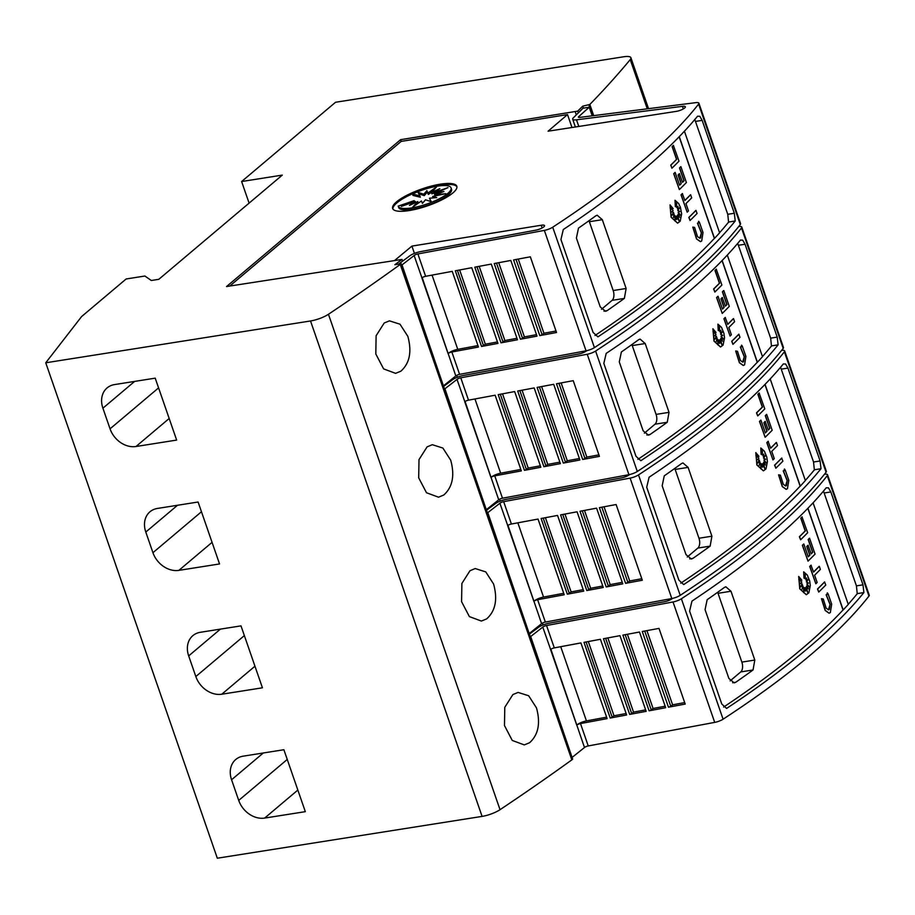 <?xml version="1.0" encoding="UTF-8"?>
<svg xmlns="http://www.w3.org/2000/svg" width="915" height="915" viewBox="0 0 915 915"><rect width="100%" height="100%" fill="white"/><g stroke="black" fill="none" stroke-linecap="round" stroke-linejoin="round"><path stroke-width="1.37" d="M670.798 599.531L670.535 598.776M529.385 634.118L537.665 627.999A9.059 2.379 160.9 0 1 537.848 627.85A9.059 2.379 160.9 0 1 548.931 623.241L664.416 601.738A6.405 1.681 -19.1 0 0 672.456 598.444A6.405 1.681 -19.1 0 0 672.514 598.387M580.499 723.571A3.02 0.789 -19.1 0 0 576.805 725.115A3.02 0.789 -19.1 0 0 576.747 725.16L550.533 649.467A3.02 0.789 160.9 0 1 550.601 649.421A3.02 0.789 160.9 0 1 554.296 647.889L580.911 642.925L607.114 718.618L580.499 723.571L588.242 745.942A3.02 0.789 -19.1 0 0 584.548 747.475A3.02 0.789 -19.1 0 0 584.491 747.521L550.864 649.215M824.495 474.222A7.549 1.979 160.9 0 1 827.549 474.771A7.549 1.979 160.9 0 1 827.274 475.663A754.589 197.892 160.9 0 1 768.245 535.023A754.589 197.892 160.9 0 1 681.389 598.776A7.549 1.979 160.9 0 1 673.017 601.967L546.552 625.517A3.02 0.789 -19.1 0 0 542.847 627.061A3.02 0.789 -19.1 0 0 542.789 627.107L530.311 636.783M588.242 745.942L714.707 722.393A7.549 1.979 -19.1 0 0 723.09 719.19A754.589 197.892 -19.1 0 0 809.947 655.437A754.589 197.892 -19.1 0 0 868.964 596.077A7.549 1.979 -19.1 0 0 869.25 595.196L827.549 474.771M807.556 648.552A754.589 197.892 160.9 0 1 726.601 708.427L721.775 704.012L689.601 611.117L691.969 601.098A754.589 197.892 -19.1 0 0 770.865 542.584A754.589 197.892 -19.1 0 0 826.234 487.787L828.498 487.867L830.831 491.938L862.994 584.834L863.897 592.565A754.589 197.892 160.9 0 1 807.556 648.552M606.611 717.154L586.435 720.917A7.549 1.979 -19.1 0 0 577.205 724.749A7.549 1.979 -19.1 0 0 577.056 724.874M800.614 539.781L799.39 536.705A754.589 197.892 -19.1 0 0 805.189 530.94L800.774 518.187A754.589 197.892 -19.1 0 0 802.02 516.918L807.67 532.736A754.589 197.892 160.9 0 1 800.614 539.781L799.55 536.682A754.589 197.892 -19.1 0 0 805.349 530.917L800.934 518.165A754.589 197.892 -19.1 0 0 802.181 516.895M807.442 591.971L806.126 586.984L808.38 588.837L806.675 585.863L809.661 587.167L806.938 583.964L808.517 583.084L806.55 581.986L808.483 579.184L806.161 580.476L806.687 577.994L805.2 578.932L805.326 574.048L804.011 578.2L803.667 571.841L807.293 575.066L809.672 580.922L810.313 585.474L808.871 592.794L806.344 594.704L799.927 588.814L798.692 576.461L801.837 580.213L798.784 579.424L801.837 582.1A754.589 197.892 160.9 0 1 800.316 583.496L802.306 584.022L800.03 587.178L802.81 585.463L802.135 589.088L803.564 587.087L803.725 592.691L804.628 587.762L805.44 591.124L805.543 587.647L807.854 592.909L806.275 586.961M808.037 588.528L806.675 585.863M809.386 587.053L806.778 583.987L808.357 583.107L806.389 582.009L808.254 579.309M806.161 580.476L806.515 578.097M805.2 578.932L805.154 574.586M804.011 578.2L803.667 571.841M806.264 594.716L799.767 588.848L798.692 576.461M801.837 580.213L798.898 579.515M800.122 587.053L802.81 585.463M802.181 588.825L803.564 587.087M803.702 591.982L804.628 587.762M805.303 590.541L805.543 587.647M829.07 613.199L825.17 610.488L821.464 598.707L823.271 599.005L826.154 608.143L828.533 609.848L829.299 609.436L830.134 604.175L828.452 609.859M830.008 604.415L826.119 594.773M827.435 592.886L826.668 595.482L827.286 592.909L828.075 593.846L831.689 604.129L830.363 612.535L829.15 613.187L825.33 610.465L821.624 598.685M818.731 592.074L817.495 588.997A754.589 197.892 -19.1 0 0 824.541 581.963L825.776 585.028A754.589 197.892 160.9 0 1 818.731 592.074L817.655 588.974A754.589 197.892 -19.1 0 0 824.701 581.929M815.848 583.759L809.695 566.465A754.589 197.892 -19.1 0 0 810.999 565.184L813.561 572.092A754.589 197.892 -19.1 0 0 819.302 566.328L820.378 569.427A754.589 197.892 160.9 0 1 814.625 575.192L817.152 582.478A754.589 197.892 160.9 0 1 815.848 583.759L809.855 566.431A754.589 197.892 -19.1 0 0 811.159 565.161M813.527 571.989A754.589 197.892 -19.1 0 0 819.142 566.351L819.302 566.328M808.22 556.686A754.589 197.892 -19.1 0 0 809.752 555.176L806.767 546.541A754.589 197.892 -19.1 0 0 808.037 545.26L811.182 553.872A754.589 197.892 -19.1 0 0 812.749 552.294L808.322 539.507A754.589 197.892 -19.1 0 0 809.569 538.237L815.071 554.124A754.589 197.892 160.9 0 1 808.025 561.158L802.524 545.271A754.589 197.892 -19.1 0 0 803.827 543.99L808.254 556.778A754.589 197.892 -19.1 0 0 809.912 555.142L806.916 546.518A754.589 197.892 -19.1 0 0 808.197 545.237M811.148 553.769A754.589 197.892 -19.1 0 0 812.589 552.317L808.162 539.53A754.589 197.892 -19.1 0 0 809.409 538.26L809.569 538.237M808.025 561.158L802.364 545.294A754.589 197.892 -19.1 0 0 803.667 544.013L803.827 543.99M723.651 707.066A754.589 197.892 -19.1 0 0 800.991 649.593A754.589 197.892 -19.1 0 0 843.024 609.996L807.831 508.34M848.228 604.289A754.589 197.892 -19.1 0 0 857.332 593.606L863.897 592.565M857.264 593.904L856.429 585.863L823.477 491.103M627.907 475.674L627.644 474.908M486.494 510.261L494.775 504.142A9.059 2.379 160.9 0 1 494.958 503.993A9.059 2.379 160.9 0 1 506.052 499.384L621.525 477.882A6.405 1.681 -19.1 0 0 629.566 474.588A6.405 1.681 -19.1 0 0 629.623 474.53M537.62 599.714A3.02 0.789 -19.1 0 0 533.914 601.258A3.02 0.789 -19.1 0 0 533.857 601.304L507.653 525.61A3.02 0.789 160.9 0 1 507.711 525.565A3.02 0.789 160.9 0 1 511.405 524.021L538.02 519.068L564.223 594.761L537.62 599.714L545.363 622.086A3.02 0.789 -19.1 0 0 541.657 623.618A3.02 0.789 -19.1 0 0 541.6 623.664L507.974 525.359M781.604 350.365A7.549 1.979 160.9 0 1 784.658 350.914A7.549 1.979 160.9 0 1 784.384 351.806A754.589 197.892 160.9 0 1 725.355 411.155A754.589 197.892 160.9 0 1 638.498 474.908A7.549 1.979 160.9 0 1 630.126 478.11L503.662 501.66A3.02 0.789 -19.1 0 0 499.967 503.204A3.02 0.789 -19.1 0 0 499.899 503.25L487.421 512.926M545.363 622.086L671.816 598.536A7.549 1.979 -19.1 0 0 680.2 595.333A754.589 197.892 -19.1 0 0 767.056 531.581A754.589 197.892 -19.1 0 0 826.073 472.22A7.549 1.979 -19.1 0 0 826.359 471.328L784.658 350.914M764.665 524.695A754.589 197.892 160.9 0 1 683.711 584.571L678.884 580.156L646.711 487.26L649.078 477.241A754.589 197.892 -19.1 0 0 727.974 418.727A754.589 197.892 -19.1 0 0 783.343 363.93L785.608 364.01L787.941 368.082L820.103 460.977L821.007 468.709A754.589 197.892 160.9 0 1 764.665 524.695M563.72 593.297L543.544 597.06A7.549 1.979 -19.1 0 0 534.314 600.892A7.549 1.979 -19.1 0 0 534.166 601.018M757.734 415.925L756.499 412.848A754.589 197.892 -19.1 0 0 762.298 407.084L757.883 394.331A754.589 197.892 -19.1 0 0 759.13 393.061L764.78 408.879A754.589 197.892 160.9 0 1 757.734 415.925L756.659 412.825A754.589 197.892 -19.1 0 0 762.458 407.061L758.043 394.308A754.589 197.892 -19.1 0 0 759.29 393.038M764.551 468.114L763.236 463.127L765.489 464.98L763.785 462.006L766.781 463.31L764.048 460.108L765.626 459.227L763.659 458.129L765.592 455.327L763.27 456.619L763.796 454.137L762.309 455.075L762.435 450.191L761.12 454.343L760.788 447.984L764.402 451.209L766.781 457.065L767.422 461.618L765.981 468.938L763.453 470.848L757.037 464.957L755.801 452.605L758.947 456.356L755.893 455.567L758.947 458.243A754.589 197.892 160.9 0 1 757.426 459.639L759.416 460.165L757.14 463.322L759.919 461.606L759.244 465.232L760.674 463.23L760.834 468.835L761.738 463.905L762.55 467.256L762.653 463.791L764.963 469.052L763.385 463.104M765.146 464.66L763.785 462.006M766.495 463.184L763.888 460.131L765.466 459.25L763.499 458.152L765.363 455.453M763.27 456.619L763.625 454.24M762.309 455.075L762.264 450.729M761.12 454.343L760.788 447.984M763.373 470.859L756.877 464.98L755.801 452.605M758.947 456.356L756.007 455.659M757.231 463.196L759.919 461.606M759.29 464.969L760.674 463.23M760.811 468.125L761.738 463.905M762.412 466.684L762.653 463.791M786.179 489.342L782.279 486.631L778.574 474.851L780.392 475.148L783.263 484.287L785.642 485.991L786.408 485.579L787.243 480.318L785.562 486.002M787.117 480.558L783.229 470.905M784.544 469.029L783.789 471.625L784.395 469.052L785.184 469.99L788.799 480.272L787.472 488.679L786.26 489.331L782.439 486.608L778.734 474.828M775.84 468.217L774.605 465.14A754.589 197.892 -19.1 0 0 781.662 458.106L782.885 461.171A754.589 197.892 160.9 0 1 775.84 468.217L774.765 465.117A754.589 197.892 -19.1 0 0 781.81 458.072M772.958 459.902L766.804 442.608A754.589 197.892 -19.1 0 0 768.108 441.327L770.67 448.236A754.589 197.892 -19.1 0 0 776.412 442.471L777.487 445.571A754.589 197.892 160.9 0 1 771.745 451.324L774.262 458.621A754.589 197.892 160.9 0 1 772.958 459.902L766.964 442.574A754.589 197.892 -19.1 0 0 768.268 441.293M770.636 448.133A754.589 197.892 -19.1 0 0 776.252 442.494L776.412 442.471M765.329 432.829A754.589 197.892 -19.1 0 0 766.862 431.32L763.876 422.684A754.589 197.892 -19.1 0 0 765.146 421.403L768.291 430.016A754.589 197.892 -19.1 0 0 769.858 428.437L765.432 415.65A754.589 197.892 -19.1 0 0 766.679 414.381L772.18 430.256A754.589 197.892 160.9 0 1 765.134 437.301L759.633 421.415A754.589 197.892 -19.1 0 0 760.937 420.134L765.363 432.921A754.589 197.892 -19.1 0 0 767.022 431.285L764.025 422.661A754.589 197.892 -19.1 0 0 765.306 421.38M768.257 429.913A754.589 197.892 -19.1 0 0 769.709 428.46L765.272 415.673A754.589 197.892 -19.1 0 0 766.53 414.404L766.679 414.381M765.134 437.301L759.473 421.438A754.589 197.892 -19.1 0 0 760.777 420.157L760.937 420.134M680.76 583.21A754.589 197.892 -19.1 0 0 758.1 525.736A754.589 197.892 -19.1 0 0 800.133 486.14L764.94 384.483M805.337 480.432A754.589 197.892 -19.1 0 0 814.442 469.75L821.007 468.709M814.373 470.047L813.538 462.006L780.587 367.247M585.017 351.818L584.754 351.051M443.603 386.404L451.896 380.285A9.059 2.379 160.9 0 1 452.067 380.137A9.059 2.379 160.9 0 1 463.162 375.527L578.635 354.025A6.405 1.681 -19.1 0 0 586.675 350.731A6.405 1.681 -19.1 0 0 586.744 350.674M494.729 475.857A3.02 0.789 -19.1 0 0 491.023 477.39A3.02 0.789 -19.1 0 0 490.966 477.447L464.763 401.754A3.02 0.789 160.9 0 1 464.82 401.708A3.02 0.789 160.9 0 1 468.514 400.164L495.129 395.211L521.333 470.905L494.729 475.857L502.472 498.218A3.02 0.789 -19.1 0 0 498.767 499.762A3.02 0.789 -19.1 0 0 498.709 499.807L465.083 401.502M738.714 226.508A7.549 1.979 160.9 0 1 741.768 227.057A7.549 1.979 160.9 0 1 741.493 227.949A754.589 197.892 160.9 0 1 682.464 287.299A754.589 197.892 160.9 0 1 595.608 351.051A7.549 1.979 160.9 0 1 587.236 354.254L460.771 377.803A3.02 0.789 -19.1 0 0 457.077 379.336A3.02 0.789 -19.1 0 0 457.02 379.393L444.53 389.069M502.472 498.218L628.937 474.679A7.549 1.979 -19.1 0 0 637.309 471.477A754.589 197.892 -19.1 0 0 724.165 407.724A754.589 197.892 -19.1 0 0 783.194 348.363A7.549 1.979 -19.1 0 0 783.469 347.471L741.768 227.057M721.775 400.839A754.589 197.892 160.9 0 1 640.82 460.714L635.994 456.288L603.831 363.404L606.188 353.384A754.589 197.892 -19.1 0 0 685.083 294.87A754.589 197.892 -19.1 0 0 740.452 240.073L742.717 240.153L745.05 244.225L777.212 337.12L778.116 344.852A754.589 197.892 160.9 0 1 721.775 400.839M520.829 469.441L500.665 473.204A7.549 1.979 -19.1 0 0 491.424 477.035A7.549 1.979 -19.1 0 0 491.275 477.161M714.844 292.068L713.608 288.991A754.589 197.892 -19.1 0 0 719.407 283.227L714.992 270.474A754.589 197.892 -19.1 0 0 716.251 269.204L721.889 285.022A754.589 197.892 160.9 0 1 714.844 292.068L713.769 288.968A754.589 197.892 -19.1 0 0 719.567 283.204L715.153 270.451A754.589 197.892 -19.1 0 0 716.399 269.182M721.661 344.257L720.345 339.271L722.598 341.123L720.894 338.15L723.891 339.454L721.157 336.251L722.736 335.37L720.768 334.272L722.701 331.47L720.38 332.763L720.906 330.269L719.419 331.219L719.545 326.335L718.241 330.475L717.898 324.127L721.512 327.353L723.891 333.209L724.531 337.761L723.09 345.081L720.562 346.991L714.146 341.101L712.911 328.748L716.056 332.5L713.014 331.71L716.056 334.387A754.589 197.892 160.9 0 1 714.535 335.782L716.525 336.308L714.249 339.465L717.028 337.738L716.354 341.375L717.783 339.374L717.943 344.978L718.847 340.048L719.659 343.4L719.762 339.934L722.072 345.195L720.505 339.248M722.255 340.803L720.894 338.15M723.605 339.328L720.997 336.274L722.587 335.393L720.608 334.295L722.473 331.596M720.38 332.763L720.734 330.384M719.419 331.219L719.373 326.872M718.241 330.475L717.898 324.127M720.482 347.002L713.986 341.123L712.911 328.748M716.056 332.5L713.117 331.802M714.352 339.339L717.028 337.738M716.399 341.112L717.783 339.374M717.92 344.269L718.847 340.048M719.522 342.828L719.762 339.934M743.289 365.485L739.4 362.775L735.683 350.994L737.501 351.291L740.372 360.43L742.751 362.134L743.518 361.722L744.352 356.461L742.671 362.146M744.227 356.701L740.338 347.048M741.653 345.172L740.898 347.769L741.505 345.195L742.294 346.133L745.908 356.415L744.593 364.822L743.369 365.474L739.549 362.752L735.843 350.971M732.949 344.349L731.714 341.284A754.589 197.892 -19.1 0 0 738.771 334.238L739.995 337.315A754.589 197.892 160.9 0 1 732.949 344.349L731.874 341.261A754.589 197.892 -19.1 0 0 738.92 334.215M730.067 336.045L723.914 318.74A754.589 197.892 -19.1 0 0 725.218 317.471L727.78 324.379A754.589 197.892 -19.1 0 0 733.521 318.614L734.596 321.714A754.589 197.892 160.9 0 1 728.855 327.467L731.371 334.764A754.589 197.892 160.9 0 1 730.067 336.045L724.074 318.717A754.589 197.892 -19.1 0 0 725.378 317.436M727.745 324.276A754.589 197.892 -19.1 0 0 733.361 318.637L733.521 318.614M722.438 308.973A754.589 197.892 -19.1 0 0 723.971 307.451L720.986 298.828A754.589 197.892 -19.1 0 0 722.255 297.547L725.401 306.159A754.589 197.892 -19.1 0 0 726.968 304.581L722.541 291.793A754.589 197.892 -19.1 0 0 723.788 290.524L729.289 306.399A754.589 197.892 160.9 0 1 722.244 313.445L716.742 297.558A754.589 197.892 -19.1 0 0 718.046 296.277L722.473 309.064A754.589 197.892 -19.1 0 0 724.131 307.429L721.134 298.805A754.589 197.892 -19.1 0 0 722.415 297.524M725.366 306.056A754.589 197.892 -19.1 0 0 726.819 304.603L722.393 291.816A754.589 197.892 -19.1 0 0 723.639 290.547L723.788 290.524M722.244 313.445L716.582 297.581A754.589 197.892 -19.1 0 0 717.898 296.3L718.046 296.277M637.869 459.353A754.589 197.892 -19.1 0 0 715.21 401.879A754.589 197.892 -19.1 0 0 757.254 362.283L722.049 260.626M762.447 356.575A754.589 197.892 -19.1 0 0 771.551 345.893L778.116 344.852M771.494 346.19L770.647 338.15L737.696 243.39M579.115 117.452L578.806 116.56A3.02 0.789 -19.1 0 0 578.749 116.605A3.02 0.789 -19.1 0 0 578.394 117.2A3.02 0.789 -19.1 0 0 579.664 117.417L695.709 102.663A7.549 1.979 160.9 0 1 698.888 103.201A7.549 1.979 160.9 0 1 698.602 104.093A754.589 197.892 160.9 0 1 639.574 163.442A754.589 197.892 160.9 0 1 552.717 227.195A7.549 1.979 160.9 0 1 544.345 230.397L417.881 253.947A3.02 0.789 -19.1 0 0 414.186 255.479A3.02 0.789 -19.1 0 0 414.129 255.537L401.639 265.213M683.345 108.896L682.464 106.346L576.507 119.819A9.059 2.379 160.9 0 1 572.687 119.179A9.059 2.379 160.9 0 1 573.739 117.406A9.059 2.379 160.9 0 1 573.922 117.246L583.015 108.199L589.226 107.215L578.806 116.56M229.757 286.063L401.17 141.402L567.506 114.581L548.074 131.2L676.105 111.401A6.405 1.681 -19.1 0 0 684.603 108.039A6.405 1.681 -19.1 0 0 685.346 106.781A6.405 1.681 -19.1 0 0 682.464 106.346M542.126 227.949L541.2 225.25L411.91 246.101L394.525 260.592M398.585 264.115L409.005 256.429A9.059 2.379 160.9 0 1 409.177 256.28A9.059 2.379 160.9 0 1 420.271 251.671L535.744 230.168A6.405 1.681 -19.1 0 0 543.784 226.874A6.405 1.681 -19.1 0 0 544.528 225.616A6.405 1.681 -19.1 0 0 541.2 225.25M451.838 352A3.02 0.789 -19.1 0 0 448.133 353.533A3.02 0.789 -19.1 0 0 448.076 353.59L421.872 277.897A3.02 0.789 160.9 0 1 421.929 277.851A3.02 0.789 160.9 0 1 425.624 276.307L452.239 271.355L478.454 347.048L451.838 352L459.582 374.361A3.02 0.789 -19.1 0 0 455.887 375.905A3.02 0.789 -19.1 0 0 455.819 375.951L422.192 277.645M459.582 374.361L586.046 350.811A7.549 1.979 -19.1 0 0 594.418 347.62A754.589 197.892 -19.1 0 0 681.275 283.867A754.589 197.892 -19.1 0 0 740.304 224.507A7.549 1.979 -19.1 0 0 740.578 223.615L698.888 103.201M678.884 276.982A754.589 197.892 160.9 0 1 597.93 336.857L593.103 332.431L560.941 239.547L563.297 229.528A754.589 197.892 -19.1 0 0 642.193 171.014A754.589 197.892 -19.1 0 0 697.562 116.216L699.838 116.297L702.16 120.368L734.322 213.264L735.225 220.995A754.589 197.892 160.9 0 1 678.884 276.982M477.939 345.584L457.775 349.347A7.549 1.979 -19.1 0 0 448.533 353.179A7.549 1.979 -19.1 0 0 448.396 353.304M671.953 168.211L670.718 165.135A754.589 197.892 -19.1 0 0 676.528 159.37L672.113 146.617A754.589 197.892 -19.1 0 0 673.36 145.348L678.999 161.166A754.589 197.892 160.9 0 1 671.953 168.211L670.878 165.112A754.589 197.892 -19.1 0 0 676.677 159.347L672.262 146.594A754.589 197.892 -19.1 0 0 673.509 145.325M678.781 220.401L677.455 215.414L679.708 217.267L678.004 214.293L681 215.597L678.267 212.394L679.845 211.514L677.878 210.416L679.811 207.614L677.489 208.906L678.015 206.413L676.528 207.362L676.654 202.478L675.35 206.618L675.007 200.271L678.621 203.496L680.383 207.225L681.652 213.904L680.2 221.224L677.672 223.134L671.255 217.244L670.02 204.891L673.165 208.643L670.123 207.854L673.165 210.53A754.589 197.892 160.9 0 1 671.644 211.925L673.646 212.452L671.358 215.608L674.138 213.881L673.463 217.518L674.893 215.517L675.053 221.121L675.968 216.192L676.768 219.543L676.871 216.077L679.193 221.339L677.615 215.391M679.365 216.947L678.004 214.293M680.714 215.471L678.106 212.417L679.696 211.537L677.718 210.439L679.593 207.739M677.489 208.906L677.843 206.527M676.528 207.362L676.482 203.016M675.35 206.618L675.007 200.271M677.592 223.146L671.095 217.267L670.02 204.891M673.165 208.643L670.226 207.945M671.461 215.483L674.138 213.881M673.52 217.255L674.893 215.517M675.041 220.401L675.968 216.192M676.631 218.971L676.871 216.077M700.398 241.629L696.509 238.918L692.792 227.137L694.611 227.435L697.482 236.573L699.872 238.277L700.627 237.866L701.462 232.604L699.781 238.289M701.336 232.845L697.447 223.191M698.763 221.316L698.008 223.912L698.614 221.339L699.403 222.276L703.017 232.547L701.702 240.965L700.478 241.617L696.658 238.895L692.952 227.103M690.059 220.492L688.823 217.427A754.589 197.892 -19.1 0 0 695.88 210.381L697.104 213.458A754.589 197.892 160.9 0 1 690.059 220.492L688.984 217.404A754.589 197.892 -19.1 0 0 696.029 210.358M687.176 212.189L681.023 194.884A754.589 197.892 -19.1 0 0 682.327 193.614L684.889 200.522A754.589 197.892 -19.1 0 0 690.631 194.758L691.706 197.857A754.589 197.892 160.9 0 1 685.964 203.61L688.492 210.908A754.589 197.892 160.9 0 1 687.176 212.189L681.183 194.861A754.589 197.892 -19.1 0 0 682.487 193.58M684.855 200.419A754.589 197.892 -19.1 0 0 690.47 194.781L690.631 194.758M679.559 185.116A754.589 197.892 -19.1 0 0 681.08 183.595L678.095 174.971A754.589 197.892 -19.1 0 0 679.376 173.69L682.521 182.302A754.589 197.892 -19.1 0 0 684.077 180.724L679.651 167.937A754.589 197.892 -19.1 0 0 680.897 166.667L686.399 182.542A754.589 197.892 160.9 0 1 679.353 189.588L673.852 173.701A754.589 197.892 -19.1 0 0 675.156 172.42L679.582 185.207A754.589 197.892 -19.1 0 0 681.24 183.572L678.255 174.937A754.589 197.892 -19.1 0 0 679.525 173.667M682.487 182.199A754.589 197.892 -19.1 0 0 683.928 180.747L679.502 167.96A754.589 197.892 -19.1 0 0 680.749 166.69L680.897 166.667M679.353 189.588L673.692 173.724A754.589 197.892 -19.1 0 0 675.007 172.443L675.156 172.42M594.979 335.496A754.589 197.892 -19.1 0 0 672.319 278.023A754.589 197.892 -19.1 0 0 714.363 238.426L679.159 136.77M719.556 232.719A754.589 197.892 -19.1 0 0 728.66 222.036L735.225 220.995M728.603 222.334L727.757 214.293L694.805 119.533M529.556 742.74L524.295 744.913L512.274 740.464L504.474 725.549L504.783 707.318L512.869 694.577L518.096 692.415L528.664 695.766L536.487 707.89C540.674 723.227 538.363 734.848 529.556 742.74M486.666 618.883L481.404 621.056L469.384 616.607L461.583 601.693L461.892 583.461L469.99 570.72L475.205 568.558L485.774 571.909L493.597 584.033C497.794 599.371 495.473 610.991 486.666 618.883M443.775 495.026L438.514 497.2L426.493 492.75L418.693 477.836L419.001 459.604L427.099 446.863L432.326 444.701L442.883 448.053L450.706 460.176C454.904 475.514 452.593 487.135 443.775 495.026M400.884 371.17L395.623 373.343L383.614 368.894L375.813 353.979L376.111 335.748L384.209 323.006L389.435 320.845L399.992 324.196L407.827 336.32C412.013 351.657 409.703 363.278 400.884 371.17M392.89 208.986A33.958 8.91 160.9 0 1 396.927 202.856A33.958 8.91 160.9 0 1 430.782 187.346A33.958 8.91 160.9 0 1 456.94 186.797M452.891 192.928A33.958 8.91 160.9 0 1 418.063 208.689A33.958 8.91 160.9 0 1 392.649 208.483A33.958 8.91 160.9 0 1 396.572 201.826A33.958 8.91 160.9 0 1 431.4 186.065A33.958 8.91 160.9 0 1 456.825 186.26A33.958 8.91 160.9 0 1 452.891 192.928M447.835 193.362A27.965 7.331 160.9 0 1 419.15 206.344A27.965 7.331 160.9 0 1 398.219 206.172A27.965 7.331 160.9 0 1 398.197 206.115L414.152 200.637L401.33 206.424L415.284 201.426L409.417 205.417L417.835 201.54L412.859 206.962L421.426 200.98L422.421 203.359L425.498 199.802L431.297 201.689L429.455 198.212L436.729 197.594L432.669 196.439L445.834 193.683L434.659 194.758L443.958 191.498L435.128 193.42L447.961 187.632L434.007 192.63L439.875 188.639L431.457 192.516L436.421 187.083L427.865 193.076L426.87 190.686L423.782 194.243L417.983 192.367L419.836 195.833L412.516 194.026A27.965 7.331 160.9 0 1 451.072 187.872A27.965 7.331 160.9 0 1 447.835 193.362M451.072 187.872L451.541 189.256A27.965 7.331 160.9 0 1 448.316 194.735A27.965 7.331 160.9 0 1 419.63 207.716A27.965 7.331 160.9 0 1 398.7 207.556A27.965 7.331 160.9 0 1 398.677 207.488L398.242 206.241M435.071 195.936L434.659 194.758M433.367 197.88L432.669 196.439M430.988 201.586L429.455 198.212M417.835 201.54L417.709 203.576M415.673 202.535L415.284 201.426M414.529 201.689L414.152 200.637M435.494 194.472L435.128 193.42M435.243 193.74L434.476 194.014L434.007 192.63M434.087 192.893L431.926 193.889L431.457 192.516M432.052 191.853L428.334 194.46L427.865 193.076M428.334 194.46L426.87 190.686M427.339 192.07L424.263 195.627L423.782 194.243M424.263 195.627L418.773 193.843M412.516 194.026L412.997 195.41L420.317 197.217L419.836 195.833M282.289 175.108L241.617 181.536L335.531 102.274L623.584 56.787A15.098 3.957 160.9 0 1 630.893 57.714A15.098 3.957 160.9 0 1 630.229 59.601A1735.561 455.144 160.9 0 1 589.832 104.47L582.695 106.186L577.708 111.127L400.576 139.686L226.531 286.555L402.017 259.425L394.868 264.698L401.125 263.714L400.255 264.446A1735.561 455.144 160.9 0 1 328.462 314.268A15.098 3.957 160.9 0 1 310.528 320.971L45.75 362.786L81.607 316.556L126.133 278.983L144.913 276.021L151.307 280.505L158.81 279.315L282.289 175.108M249.097 203.13L241.617 181.536M176.652 440.081L135.98 446.509A22.635 18.06 49.8 0 1 110.052 428.838L102.903 408.193A22.635 18.06 49.8 0 1 107.078 387.926A22.635 18.06 49.8 0 1 114.535 384.586L155.207 378.158L176.652 440.081M219.543 563.949L178.871 570.365A22.635 18.06 49.8 0 1 152.942 552.694L145.794 532.05A22.635 18.06 49.8 0 1 149.969 511.782A22.635 18.06 49.8 0 1 157.426 508.443L198.097 502.015L219.543 563.949M262.433 687.806L221.762 694.222A22.635 18.06 49.8 0 1 195.833 676.551L188.684 655.906A22.635 18.06 49.8 0 1 192.859 635.639A22.635 18.06 49.8 0 1 200.316 632.299L240.988 625.871L262.433 687.806M305.324 811.662L264.641 818.079A22.635 18.06 49.8 0 1 238.724 800.408L231.575 779.763A22.635 18.06 49.8 0 1 235.75 759.496A22.635 18.06 49.8 0 1 243.207 756.156L283.879 749.728L305.324 811.662M813.08 502.804L848.262 604.403A754.589 197.892 160.9 0 1 843.184 609.973L807.945 508.214M770.19 378.947L805.372 480.547A754.589 197.892 160.9 0 1 800.293 486.117L765.054 384.357M727.311 255.091L762.492 356.69A754.589 197.892 160.9 0 1 757.403 362.26L722.164 260.5M684.42 131.234L719.602 232.833A754.589 197.892 160.9 0 1 714.512 238.403L679.273 136.644M588.974 220.732A7.549 4.095 -99 0 1 589.363 221.716L613.187 290.535A7.549 4.095 -99 0 1 612.101 300.349L601.487 309.304M600.229 306.891L576.393 238.083L578.497 228.109A754.589 197.892 -19.1 0 0 595.768 215.837L597.198 215.231L602.31 219.68L626.135 288.488L624.362 298.404A754.589 197.892 160.9 0 1 607.091 310.677L605.57 311.306L600.229 306.891M701.496 232.822L697.607 223.169M481.542 346.465L455.327 270.783L471.763 267.718L497.966 343.411L481.542 346.465A2.265 0.595 -19.1 0 0 483.475 345.584L457.431 270.394M501.02 342.839L474.805 267.157L491.286 264.08L517.49 339.774L501.02 342.839A2.265 0.595 -19.1 0 0 503.01 341.935L476.967 266.745M520.429 339.225L494.214 263.543L510.81 260.455L537.025 336.137L520.429 339.225A2.265 0.595 -19.1 0 0 522.545 338.287L496.513 263.108M539.804 335.622L513.59 259.929L530.334 256.818L556.537 332.5L539.804 335.622A2.265 0.595 -19.1 0 0 542.08 334.638L516.049 259.471M414.129 255.537L421.929 277.851M556.023 331.001L543.945 333.254L542.08 334.638M536.499 334.65L524.409 336.903L522.545 338.287M516.975 338.287L504.874 340.552L503.01 341.935M497.463 341.935L485.339 344.2L483.475 345.584M485.339 344.2L459.639 269.982M504.874 340.552L479.174 266.334M524.409 336.903L498.721 262.697M543.945 333.254L518.256 259.059M443.34 385.627L402.097 265.133M443.786 385.558L455.819 375.951M414.438 253.386L411.91 246.101M567.506 114.581L571.978 127.505M592.211 115.828L589.226 107.215M402.611 261.141L402.017 259.425M531.283 632.711L531.066 632.071M488.393 508.854L488.175 508.214M445.502 384.998L445.285 384.357M401.17 141.402L400.576 139.686M631.865 344.589A7.549 4.095 -99 0 1 632.254 345.573L656.078 414.392A7.549 4.095 -99 0 1 654.991 424.205L644.377 433.161M643.119 430.748L619.283 361.94L621.388 351.966A754.589 197.892 -19.1 0 0 638.659 339.694L640.077 339.088L645.201 343.537L669.025 412.345L667.252 422.272A754.589 197.892 160.9 0 1 649.982 434.545L648.461 435.163L643.119 430.748M744.387 356.678L740.487 347.025M524.432 470.333L498.218 394.64L514.653 391.574L540.856 467.268L524.432 470.333A2.265 0.595 -19.1 0 0 526.365 469.441L500.322 394.251M543.91 466.707L517.696 391.014L534.177 387.937L560.38 463.631L543.91 466.707A2.265 0.595 -19.1 0 0 545.889 465.804L519.857 390.613M563.32 463.082L537.105 387.4L553.701 384.311L579.904 459.993L563.32 463.082A2.265 0.595 -19.1 0 0 565.436 462.144L539.404 386.965M582.695 459.479L556.48 383.785L573.225 380.674L599.428 456.368L582.695 459.479A2.265 0.595 -19.1 0 0 584.971 458.495L558.939 383.328M457.02 379.393L464.82 401.708M598.913 454.858L586.835 457.111L584.971 458.495M579.389 458.507L567.3 460.76L565.436 462.144M559.866 462.144L547.765 464.408L545.889 465.804M540.353 465.792L528.23 468.057L526.365 469.441M528.23 468.057L502.529 393.839M547.765 464.408L522.065 390.202M567.3 460.76L541.611 386.553M586.835 457.111L561.147 382.916M486.231 509.483L444.987 388.989M486.677 509.415L498.709 499.807M457.328 377.255L456.676 375.379M674.755 468.446A7.549 4.095 -99 0 1 675.144 469.441L698.969 538.249A7.549 4.095 -99 0 1 697.87 548.062L687.268 557.018M685.998 554.604L662.174 485.796L664.267 475.823A754.589 197.892 -19.1 0 0 681.549 463.55L682.967 462.944L688.091 467.393L711.916 536.201L710.143 546.129A754.589 197.892 160.9 0 1 692.861 558.402L691.351 559.019L685.998 554.604M787.277 480.535L783.377 470.882M567.323 594.19L541.108 518.496L557.544 515.431L583.747 591.124L567.323 594.19A2.265 0.595 -19.1 0 0 569.256 593.297L543.213 518.107M586.801 590.564L560.586 514.87L577.068 511.805L603.271 587.487L586.801 590.564A2.265 0.595 -19.1 0 0 588.78 589.66L562.748 514.47M606.21 586.95L579.996 511.256L596.591 508.168L622.795 583.85L606.21 586.95A2.265 0.595 -19.1 0 0 608.326 586L582.295 510.822M625.586 583.335L599.371 507.642L616.115 504.531L642.319 580.224L625.586 583.335A2.265 0.595 -19.1 0 0 627.862 582.352L601.83 507.185M499.899 503.25L507.711 525.565M641.804 578.715L629.726 580.968L627.862 582.352M622.28 582.363L610.191 584.616L608.326 586M602.756 586L590.655 588.265L588.78 589.66M583.232 589.649L571.12 591.913L569.256 593.297M571.12 591.913L545.42 517.696M590.655 588.265L564.955 514.058M610.191 584.616L584.491 510.421M629.726 580.968L604.037 506.773M529.122 633.34L487.878 512.846M529.568 633.271L541.6 623.664M500.219 501.111L499.567 499.235M717.646 592.302A7.549 4.095 -99 0 1 718.035 593.297L741.859 662.105A7.549 4.095 -99 0 1 740.761 671.919L730.159 680.874M728.889 678.461L705.065 609.653L707.158 599.68A754.589 197.892 -19.1 0 0 724.44 587.407L725.858 586.801L730.982 591.25L754.806 660.058L753.034 669.986A754.589 197.892 160.9 0 1 735.751 682.258L734.242 682.876L728.889 678.461M830.168 604.392L826.268 594.739M610.213 718.046L583.999 642.353L600.423 639.288L626.638 714.981L610.213 718.046A2.265 0.595 -19.1 0 0 612.146 717.154L586.103 641.964M629.68 714.421L603.477 638.727L619.958 635.662L646.162 711.344L629.68 714.421A2.265 0.595 -19.1 0 0 631.67 713.517L605.639 638.327M649.09 710.806L622.886 635.113L639.482 632.025L665.685 707.707L649.09 710.806A2.265 0.595 -19.1 0 0 651.217 709.857L625.174 634.69M668.465 707.192L642.261 631.499L658.994 628.388L685.209 704.081L668.465 707.192A2.265 0.595 -19.1 0 0 670.752 706.208L644.72 631.041M542.789 627.107L550.59 649.421M684.695 702.571L672.617 704.825L670.752 706.208M665.171 706.22L653.081 708.473L651.217 709.857M645.647 709.868L633.546 712.122L631.67 713.517M626.123 713.506L614.011 715.77L612.146 717.154M614.011 715.77L588.311 641.552M633.546 712.122L607.846 637.915M653.081 708.473L627.381 634.278M672.617 704.825L646.916 630.641M572.012 757.197L530.757 636.714M572.458 757.128L584.491 747.521M543.11 624.968L542.458 623.092M45.75 362.786L217.312 858.213L482.091 816.397A15.098 3.957 -19.1 0 0 500.025 809.695A1735.561 455.144 -19.1 0 0 571.818 759.873L572.687 759.141L401.125 263.714M571.818 759.873L400.255 264.446M593.698 115.633L589.832 104.47M592.623 115.77L588.963 105.202M583.37 108.142L582.695 106.186M578.314 112.877L577.708 111.127M723.09 719.19L681.389 598.776M554.296 647.889L546.552 625.517M680.2 595.333L638.498 474.908M511.405 524.021L503.662 501.66M637.309 471.477L595.608 351.051M468.514 400.164L460.771 377.803M578.806 126.442L576.507 119.819M594.418 347.62L552.717 227.195M425.624 276.307L417.881 253.947M169.183 418.487L135.98 446.509M158.581 387.88L110.052 428.838M134.642 381.406L102.903 408.193M212.063 542.355L178.871 570.365M201.472 511.737L152.942 552.694M177.533 505.263L145.794 532.05M254.953 666.212L221.762 694.222M244.362 635.593L195.833 676.551M220.424 629.12L188.684 655.906M297.844 790.068L264.641 818.079M287.253 759.45L238.724 800.408M263.314 752.976L231.575 779.763M589.363 221.716L602.31 219.68M613.187 290.535L626.135 288.488M612.101 300.349L624.362 298.404M603.98 311.169L607.091 310.677M457.775 349.347L432.063 275.118M586.046 350.811L544.345 230.397M695.583 121.398L702.16 120.368M727.757 214.293L734.322 213.264M740.304 224.507L698.602 104.093M632.254 345.573L645.201 343.537M656.078 414.392L669.025 412.345M654.991 424.205L667.252 422.272M646.859 435.025L649.982 434.545M500.665 473.204L474.954 398.974M628.937 474.679L587.236 354.254M738.474 245.266L745.05 244.225M770.647 338.15L777.212 337.12M783.194 348.363L741.493 227.949M675.144 469.441L688.091 467.393M698.969 538.249L711.916 536.201M697.87 548.062L710.143 546.129M689.75 558.893L692.861 558.402M543.544 597.06L517.844 522.831M671.816 598.536L630.126 478.11M781.364 369.122L787.941 368.082M813.538 462.006L820.103 460.977M826.073 472.22L784.384 351.806M718.035 593.297L730.982 591.25M741.859 662.105L754.806 660.058M740.761 671.919L753.034 669.986M732.64 682.75L735.751 682.258M586.435 720.917L560.735 646.688M714.707 722.393L673.017 601.967M824.255 492.979L830.831 491.938M856.429 585.863L862.994 584.834M868.964 596.077L827.274 475.663M500.025 809.695L328.462 314.268M482.091 816.397L310.528 320.971M647.271 108.828L630.229 59.601M576.301 114.878L575.146 111.538M575.386 126.979L572.687 119.179M398.7 207.556L398.219 206.172M648.529 108.668L630.893 57.714"/></g></svg>
